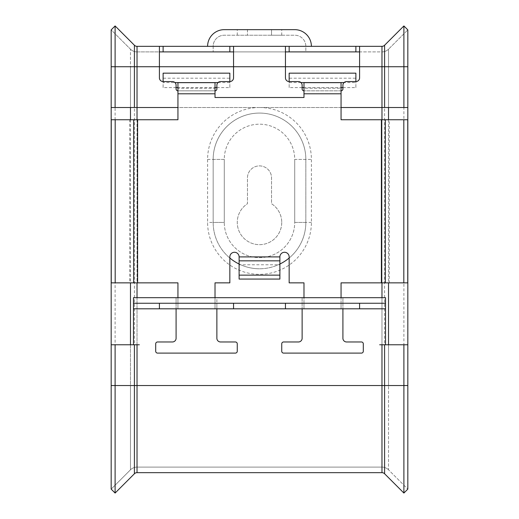 <?xml version="1.0" encoding="UTF-8"?>
<svg xmlns="http://www.w3.org/2000/svg" width="519" height="519" viewBox="0 0 519 519"><rect width="100%" height="100%" fill="white"/><g stroke="black" fill="none" stroke-linecap="round" stroke-linejoin="round"><path stroke-width="0.39" stroke-dasharray="2.6 1.95" d="M259.5 107.504A51.9 51.9 0 0 0 207.6 159.404L207.6 222.43A51.9 51.9 0 0 0 259.5 274.33A51.9 51.9 0 0 0 311.4 222.43L311.4 159.404A51.9 51.9 0 0 0 259.5 107.504M279.89 264.041A46.34 46.34 0 0 1 259.5 268.771A46.34 46.34 0 0 0 305.84 222.43L305.84 159.404A46.34 46.34 0 0 0 259.5 113.071A46.34 46.34 0 0 0 213.16 159.404A46.34 46.34 0 0 1 259.5 113.071A46.34 46.34 0 0 1 305.84 159.404L305.84 222.43A46.34 46.34 0 0 1 289.154 258.034M281.746 222.43A22.246 22.246 0 0 1 259.5 244.67A22.246 22.246 0 0 1 247.453 203.733L247.453 177.946A12.047 12.047 0 0 1 259.5 165.892A12.047 12.047 0 0 1 271.547 177.946L271.547 203.733A22.246 22.246 0 0 1 259.5 244.67A22.246 22.246 0 0 1 247.453 203.733L247.453 177.946A12.047 12.047 0 0 1 259.5 165.892A12.047 12.047 0 0 1 271.547 177.946L271.547 203.733A22.246 22.246 0 0 1 281.746 222.43M233.55 51.9L233.55 46.34L207.6 46.34L311.4 46.34L285.45 46.34L285.45 51.9L233.55 51.9L233.55 77.85A3.704 3.704 0 0 1 229.846 81.554L220.575 81.554A3.704 3.704 0 0 0 216.871 85.265L216.871 88.97A1.855 1.855 0 0 1 215.015 90.825L177.946 90.825L215.015 90.825M305.84 46.34A11.12 11.12 0 0 0 294.721 35.221L224.279 35.221L294.721 35.221A11.12 11.12 0 0 1 305.84 46.34L305.84 51.9L213.16 51.9L305.84 51.9L305.84 46.34L259.5 46.34L305.84 46.34M271.547 29.654L271.547 35.221L281.746 35.221L237.254 35.221L271.547 35.221L271.547 29.654L281.746 29.654L259.5 29.654L271.547 29.654M403.892 25.95L403.892 66.73L407.824 66.73L388.523 66.73L388.523 107.504L407.824 107.504L407.824 29.881L403.892 25.95L384.592 45.25A3.704 3.704 0 0 1 381.971 46.34L137.029 46.34A3.704 3.704 0 0 1 134.408 45.25L115.108 25.95L115.108 493.05L111.176 489.119L111.176 385.546L134.408 385.546L134.408 473.75L115.108 493.05M229.846 258.034A46.34 46.34 0 0 1 213.16 222.43A46.34 46.34 0 0 0 259.5 268.771A46.34 46.34 0 0 1 239.11 264.041M305.84 159.404L294.721 159.404L294.721 222.43A35.221 35.221 0 0 1 259.5 257.645A35.221 35.221 0 0 1 224.279 222.43L213.16 222.43L213.16 159.404L213.16 222.43A46.34 46.34 0 0 0 259.5 268.771A46.34 46.34 0 0 0 305.84 222.43L294.721 222.43A35.221 35.221 0 0 1 259.5 257.645A35.221 35.221 0 0 1 224.279 222.43L224.279 159.404A35.221 35.221 0 0 1 259.5 124.19A35.221 35.221 0 0 1 294.721 159.404L294.721 222.43L311.4 222.43M177.946 90.825A1.855 1.855 0 0 1 176.09 88.97L176.09 85.265A3.704 3.704 0 0 0 172.379 81.554L163.115 81.554A3.704 3.704 0 0 1 159.404 77.85L159.404 51.9L137.029 51.9A9.271 9.271 0 0 1 130.477 49.188L111.176 29.881L111.176 107.504L134.408 107.504M384.592 107.504L388.523 107.504L381.971 107.504L381.971 51.9A9.271 9.271 0 0 0 388.523 49.188L388.523 66.73L388.523 49.188L407.824 29.881L388.523 49.188A9.271 9.271 0 0 1 381.971 51.9L137.029 51.9A9.271 9.271 0 0 1 130.477 49.188L111.176 29.881L115.108 25.95M388.523 49.188A9.271 9.271 0 0 1 381.971 51.9L359.596 51.9L359.596 77.85A3.704 3.704 0 0 1 355.885 81.554L355.885 82.566L344.078 82.566M385.546 297.685L385.546 303.245L285.45 303.245L359.596 303.245L359.596 308.805L342.91 308.805L342.91 297.685L302.129 297.685L302.129 303.245L159.404 303.245L159.404 308.805L176.09 308.805L176.09 338.271A3.704 3.704 0 0 1 172.379 341.976L157.555 341.976A1.855 1.855 0 0 0 155.7 343.831L155.7 351.246A1.855 1.855 0 0 0 157.555 353.102L235.405 353.102A1.855 1.855 0 0 0 237.254 351.246L237.254 343.831A1.855 1.855 0 0 0 235.405 341.976L220.575 341.976A3.704 3.704 0 0 1 216.871 338.271L216.871 297.685L302.129 297.685L302.129 338.271A3.704 3.704 0 0 1 298.425 341.976L283.595 341.976A1.855 1.855 0 0 0 281.746 343.831L281.746 351.246A1.855 1.855 0 0 0 283.595 353.102L361.445 353.102A1.855 1.855 0 0 0 363.3 351.246L363.3 343.831A1.855 1.855 0 0 0 361.445 341.976L346.621 341.976A3.704 3.704 0 0 1 342.91 338.271L342.91 297.685L385.546 297.685L385.546 344.759L379.668 344.759L381.971 344.765L381.971 385.546L137.029 385.546L137.029 344.765L139.332 344.759L133.454 344.759L133.454 297.685L176.09 297.685L176.09 308.805L176.09 297.685L176.09 303.245L133.454 303.245L133.454 297.685M341.054 107.504L177.946 107.504M341.054 90.825L303.985 90.825L341.054 90.825A1.855 1.855 0 0 0 342.91 88.97L342.91 85.265A3.704 3.704 0 0 1 346.621 81.554L355.885 81.554M285.45 51.9L285.45 77.85A3.704 3.704 0 0 0 289.154 81.554L298.425 81.554A3.704 3.704 0 0 1 302.129 85.265L302.129 88.97A1.855 1.855 0 0 0 303.985 90.825M384.592 45.25L384.592 385.546L403.892 385.546L403.892 493.05L407.824 489.119L407.824 385.546L388.523 385.546L388.523 344.765L407.824 344.765L407.824 385.546L403.892 385.546L403.892 66.73L381.971 66.73L381.971 107.504L130.477 107.504L130.477 66.73L130.477 107.504M381.971 46.34L381.971 66.73L137.029 66.73L137.029 385.546L137.029 344.765L111.176 344.765L111.176 385.546L130.477 385.546L130.477 344.765L134.408 344.765M407.824 66.73L381.971 66.73L381.971 385.546L381.971 344.765L388.523 344.765L384.592 344.765M403.892 493.05L384.592 473.75A3.704 3.704 0 0 0 381.971 472.66L137.029 472.66A3.704 3.704 0 0 0 134.408 473.75A3.704 3.704 0 0 1 137.029 472.66L137.029 385.546L134.408 385.546L134.408 66.73L111.176 66.73M388.523 469.812A9.271 9.271 0 0 0 381.971 467.1A9.271 9.271 0 0 1 388.523 469.812L388.523 385.546L388.523 469.812L407.824 489.119L388.523 469.812A9.271 9.271 0 0 0 381.971 467.1L137.029 467.1A9.271 9.271 0 0 0 130.477 469.812L111.176 489.119L130.477 469.812L130.477 385.546L111.176 385.546M407.824 385.546L381.971 385.546L381.971 472.66A3.704 3.704 0 0 1 384.592 473.75L384.592 385.546L381.971 385.546L381.971 467.1L137.029 467.1A9.271 9.271 0 0 0 130.477 469.812A9.271 9.271 0 0 1 137.029 467.1L137.029 385.546L130.477 385.546L130.477 469.812M159.404 51.9L159.404 46.34M359.596 46.34L359.596 51.9M216.871 297.685L215.015 297.685L215.015 303.245L177.946 303.245L215.015 303.245L215.015 308.805L233.55 308.805L216.871 308.805L216.871 303.245M302.129 297.685L302.129 308.805L285.45 308.805L303.985 308.805L303.985 303.245L302.129 303.245M279.89 260.836L279.89 264.768L279.89 256.905L239.11 256.905A4.632 4.632 0 0 0 234.478 252.273A4.632 4.632 0 0 0 229.846 256.905L229.846 282.855L215.015 282.855L215.015 308.805L215.015 297.685L176.09 297.685M342.91 297.685L342.91 303.245M133.681 282.855L177.946 282.855L177.946 297.685L215.015 297.685L177.946 297.685L177.946 303.245L176.09 303.245M213.16 46.34L213.16 51.9L213.16 46.34A11.12 11.12 0 0 1 224.279 35.221A11.12 11.12 0 0 0 213.16 46.34L259.5 46.34L213.16 46.34A11.12 11.12 0 0 1 224.279 35.221A11.12 11.12 0 0 0 213.16 46.34M247.453 29.654L247.453 35.221L247.453 29.654L237.254 29.654L294.721 29.654A16.679 16.679 0 0 1 311.4 46.34M279.89 256.905A4.632 4.632 0 0 1 284.522 252.273A4.632 4.632 0 0 1 289.154 256.905L289.154 282.855L303.985 282.855L303.985 308.805L303.985 297.685L303.985 303.245L341.054 303.245L341.054 308.805L341.054 282.855L385.319 282.855M303.985 82.566L303.985 88.23L303.985 82.67L303.985 88.23L341.054 88.23L341.054 93.79L303.985 93.79L303.985 97.501L215.015 97.501L215.015 93.79L177.946 93.79L177.946 119.74L133.681 119.74M303.985 82.599L303.985 87.64L341.054 87.64L341.054 82.566M341.054 82.599L341.054 88.23L341.054 82.67L341.054 88.23L303.985 88.23L303.985 93.79M359.596 303.245L341.054 303.245L341.054 308.805L303.985 308.805M215.015 82.67L215.015 88.23L215.015 82.67M177.946 82.67L177.946 88.23L177.946 82.67M177.946 93.79L177.946 88.23L215.015 88.23L215.015 93.79M177.946 82.599L177.946 88.23L215.015 88.23L215.015 82.599M385.319 119.74L341.054 119.74L341.054 93.79M239.11 260.836L239.11 256.905M239.11 279.073L239.11 264.768L279.89 264.768L279.89 279.073M111.248 119.74L129.75 119.74L129.75 282.855L111.248 282.855M407.752 282.855L389.25 282.855L389.25 119.74L407.752 119.74M215.015 308.805L177.946 308.805L177.946 297.685L177.946 308.805L177.946 303.245L159.404 303.245M159.404 308.805L177.946 308.805M233.55 303.245L233.55 308.805M177.946 82.566L177.946 87.64L215.015 87.64L215.015 82.566M216.871 87.601L229.846 87.601L229.846 78.2L163.115 78.2L163.115 87.601L176.09 87.601M218.038 82.566L229.846 82.566L229.846 81.554M163.115 81.554L163.115 82.566L174.922 82.566M229.846 78.2L229.846 73.166M163.115 78.2L163.115 73.166M229.846 87.601L229.846 82.566M163.115 87.601L163.115 82.566M341.054 303.245L341.054 297.685L341.054 303.245M359.596 308.805L341.054 308.805M285.45 303.245L285.45 308.805M342.91 87.601L355.885 87.601L355.885 78.2L289.154 78.2L289.154 73.166M302.129 87.601L289.154 87.601L289.154 78.2M300.962 82.566L289.154 82.566L289.154 81.554M355.885 78.2L355.885 73.166M355.885 87.601L355.885 82.566M289.154 87.601L289.154 82.566M207.6 159.404L224.279 159.404A35.221 35.221 0 0 1 259.5 124.19A35.221 35.221 0 0 1 294.721 159.404L311.4 159.404M137.029 46.34L137.029 66.73L159.404 66.73L137.029 66.73L137.029 107.504L137.029 51.9L137.029 66.73L134.408 66.73L134.408 45.25M137.029 119.74L137.029 282.855M137.029 297.685L137.029 344.759M381.971 467.1L381.971 385.546L137.029 385.546L137.029 467.1M381.971 119.74L381.971 282.855M381.971 297.685L381.971 344.759M388.523 107.504L388.523 66.73L359.596 66.73L381.971 66.73L381.971 51.9M285.45 66.73L233.55 66.73L285.45 66.73M216.871 308.805L302.129 308.805M342.91 308.805L385.546 308.805M388.523 344.765L388.523 385.546L130.477 385.546L130.477 344.765M133.454 308.805L176.09 308.805M130.477 119.74L130.477 282.855M137.029 66.73L130.477 66.73L130.477 49.188L130.477 66.73L137.029 66.73M388.523 119.74L388.523 282.855M137.029 51.9A9.271 9.271 0 0 1 130.477 49.188M259.5 113.071A46.34 46.34 0 0 0 213.16 159.404L224.279 159.404L224.279 222.43L207.6 222.43M381.387 119.74L381.387 282.855M341.054 297.685L303.985 297.685L341.054 297.685M137.613 282.855L137.613 119.74M281.746 35.221L281.746 29.654M237.254 35.221L237.254 29.654"/><path stroke-width="0.78" d="M289.154 258.034A46.34 46.34 0 0 1 279.89 264.041M289.154 46.34L289.154 51.9L355.885 51.9L355.885 46.34L163.115 46.34L163.115 51.9L229.846 51.9L229.846 46.34M247.453 29.654L224.279 29.654A16.679 16.679 0 0 0 207.6 46.34A16.679 16.679 0 0 1 224.279 29.654L294.721 29.654A16.679 16.679 0 0 1 311.4 46.34M355.885 46.34L381.971 46.34A3.704 3.704 0 0 0 384.592 45.25A3.704 3.704 0 0 1 381.971 46.34L381.971 66.73L359.596 66.73L359.596 46.34M163.115 46.34L137.029 46.34A3.704 3.704 0 0 1 134.408 45.25L115.108 25.95L111.176 29.881L111.176 66.73L115.108 66.73L115.108 25.95M303.985 90.825A1.855 1.855 0 0 1 302.129 88.97L302.129 85.265A3.704 3.704 0 0 0 298.425 81.554L289.154 81.554A3.704 3.704 0 0 1 285.45 77.85L285.45 46.34L233.55 46.34L233.55 77.85A3.704 3.704 0 0 1 229.846 81.554L220.575 81.554A3.704 3.704 0 0 0 216.871 85.265L216.871 88.97A1.855 1.855 0 0 1 215.015 90.825M239.11 264.041A46.34 46.34 0 0 1 229.846 258.034M289.154 51.9L285.45 51.9M233.55 51.9L229.846 51.9M163.115 51.9L159.404 51.9M359.596 51.9L355.885 51.9M176.09 308.805L176.09 338.271A3.704 3.704 0 0 1 172.379 341.976L157.555 341.976A1.855 1.855 0 0 0 155.7 343.831L155.7 351.246A1.855 1.855 0 0 0 157.555 353.102L235.405 353.102A1.855 1.855 0 0 0 237.254 351.246L237.254 343.831A1.855 1.855 0 0 0 235.405 341.976L220.575 341.976A3.704 3.704 0 0 1 216.871 338.271L216.871 308.805M133.454 303.245L385.546 303.245L385.546 297.685L133.454 297.685L133.454 344.759L139.332 344.765L111.176 344.765L111.176 66.73M341.054 107.504L407.824 107.504L407.824 344.765L379.668 344.765L385.546 344.759L385.546 303.245M302.129 308.805L302.129 338.271A3.704 3.704 0 0 1 298.425 341.976L283.595 341.976A1.855 1.855 0 0 0 281.746 343.831L281.746 351.246A1.855 1.855 0 0 0 283.595 353.102L361.445 353.102A1.855 1.855 0 0 0 363.3 351.246L363.3 343.831A1.855 1.855 0 0 0 361.445 341.976L346.621 341.976A3.704 3.704 0 0 1 342.91 338.271L342.91 308.805M177.946 90.825A1.855 1.855 0 0 1 176.09 88.97L176.09 85.265A3.704 3.704 0 0 0 172.379 81.554L163.115 81.554A3.704 3.704 0 0 1 159.404 77.85L159.404 66.73L137.029 66.73L137.029 46.34A3.704 3.704 0 0 1 134.408 45.25L134.408 66.73L115.108 66.73L115.108 107.504L111.176 107.504M177.946 107.504L115.108 107.504M159.404 46.34L159.404 66.73L359.596 66.73L359.596 77.85A3.704 3.704 0 0 1 355.885 81.554L346.621 81.554A3.704 3.704 0 0 0 342.91 85.265L342.91 88.97A1.855 1.855 0 0 1 341.054 90.825M111.176 344.765L111.176 489.119L115.108 493.05L115.108 344.765M407.824 107.504L407.824 29.881L403.892 25.95L384.592 45.25L384.592 66.73L381.971 66.73L381.971 119.74M403.892 107.504L403.892 25.95M407.824 344.765L407.824 489.119L403.892 493.05L403.892 344.765M403.892 493.05L384.592 473.75A3.704 3.704 0 0 0 381.971 472.66L137.029 472.66A3.704 3.704 0 0 0 134.408 473.75L115.108 493.05M303.985 297.685L303.985 282.855L289.154 282.855L289.154 256.905A4.632 4.632 0 0 0 284.522 252.273A4.632 4.632 0 0 0 279.89 256.905L239.11 256.905A4.632 4.632 0 0 0 234.478 252.273A4.632 4.632 0 0 0 229.846 256.905L229.846 282.855L215.015 282.855L215.015 297.685M300.962 82.566L341.054 82.67L303.985 82.67L303.985 97.501L215.015 97.501L215.015 93.79L177.946 93.79L177.946 119.74L133.681 119.74L133.681 282.855L177.946 282.855L177.946 297.685M341.054 297.685L341.054 282.855L385.319 282.855L385.319 119.74L341.054 119.74L341.054 82.566L344.078 82.566M215.015 93.79L215.015 82.599L177.946 82.599L215.015 82.67L177.946 82.67L177.946 93.79M239.11 256.905L239.11 260.836L279.89 260.836L279.89 256.905M279.89 260.836L279.89 279.073L239.11 279.073L239.11 260.836M279.89 275.141L239.11 275.141M133.681 282.855L115.179 282.855L115.179 119.74L133.681 119.74M115.179 119.74L111.248 119.74L111.248 282.855L115.179 282.855M385.319 119.74L407.752 119.74L407.752 282.855L385.319 282.855M403.821 119.74L403.821 282.855M233.55 303.245L233.55 308.805L159.404 308.805L159.404 303.245M177.946 82.599L174.922 82.566M218.038 82.566L215.015 82.599M176.09 87.601L177.946 87.601M215.015 87.601L216.871 87.601M229.846 81.554L229.846 73.166L163.115 73.166L163.115 81.554M285.45 303.245L285.45 308.805L385.546 308.805M359.596 303.245L359.596 308.805M342.91 87.601L341.054 87.601M303.985 87.601L302.129 87.601M355.885 81.554L355.885 73.166L289.154 73.166L289.154 81.554M134.408 107.504L134.408 66.73L137.029 66.73L137.029 119.74M137.029 282.855L137.029 297.685M137.029 344.759L137.029 385.546L111.176 385.546M381.971 282.855L381.971 297.685M381.971 344.759L381.971 385.546L137.029 385.546L137.029 472.66M133.454 308.805L159.404 308.805M233.55 308.805L285.45 308.805M407.824 66.73L384.592 66.73L384.592 107.504M407.824 385.546L384.592 385.546L384.592 344.765M134.408 473.75L134.408 344.765M384.592 473.75L384.592 385.546L381.971 385.546L381.971 472.66M130.477 107.504L130.477 119.74M130.477 282.855L130.477 344.765M388.523 107.504L388.523 119.74M388.523 282.855L388.523 344.765M224.279 29.654A16.679 16.679 0 0 0 207.6 46.34M381.387 119.74L381.387 282.855M341.054 93.79L303.985 93.79M137.613 282.855L137.613 119.74M341.054 82.599L303.985 82.599"/></g></svg>
